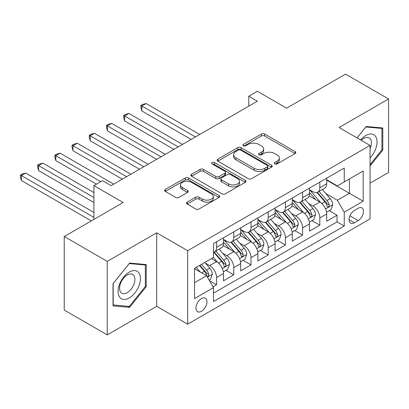<?xml version="1.0" encoding="UTF-8"?>
<svg xmlns="http://www.w3.org/2000/svg" width="409" height="409" viewBox="0 0 409 409"><rect width="100%" height="100%" fill="white"/><g stroke="black" fill="none" stroke-linecap="round" stroke-linejoin="round"><path stroke-width="0.61" d="M274.787 163.902A1.672 0.966 0 0 0 277.154 163.902L295.094 153.544A2.388 1.38 0 0 0 295.794 152.567A2.388 1.38 0 0 0 295.094 151.591L264.695 134.04A2.388 1.38 0 0 0 261.32 134.04L243.375 144.403A1.672 0.966 0 0 0 242.885 145.083A1.672 0.966 0 0 0 243.375 145.768A1.672 0.966 0 0 0 245.743 145.768L248.064 144.428A7.643 4.412 0 0 1 258.871 144.428L261.402 145.89A7.643 4.412 0 0 1 263.641 149.009A7.643 4.412 0 0 1 261.402 152.128L259.081 153.467A1.672 0.966 0 0 0 258.59 154.152A1.672 0.966 0 0 0 259.081 154.832A1.672 0.966 0 0 0 261.448 154.832L263.769 153.493A7.643 4.412 0 0 1 274.577 153.493L277.108 154.955A7.643 4.412 0 0 1 279.347 158.073A7.643 4.412 0 0 1 277.108 161.197L274.787 162.537A1.672 0.966 0 0 0 274.296 163.217A1.672 0.966 0 0 0 274.787 163.902L274.787 162.537M201.448 311.285A7.786 4.494 120 0 0 206.535 304.419A7.786 4.494 120 0 0 205.338 298.181A7.786 4.494 120 0 0 201.448 298.57A7.786 4.494 120 0 0 196.361 305.431A7.786 4.494 120 0 0 197.552 311.668A7.786 4.494 120 0 0 201.448 311.285M187.184 202.097A2.388 1.38 0 0 0 186.484 203.074A2.388 1.38 0 0 0 187.184 204.05L195.712 208.973A2.388 1.38 0 0 0 199.086 208.973L219.014 197.465A2.388 1.38 0 0 0 219.715 196.489A2.388 1.38 0 0 0 219.014 195.517L188.615 177.966A2.388 1.38 0 0 0 185.241 177.966L165.313 189.469A2.388 1.38 0 0 0 164.612 190.446A2.388 1.38 0 0 0 165.313 191.422L175.614 197.368A2.388 1.38 0 0 0 178.994 197.368L187.521 192.445A2.388 1.38 0 0 0 188.222 191.468A2.388 1.38 0 0 0 187.521 190.497L182.409 187.547A6.391 3.686 0 0 1 180.538 184.94A6.391 3.686 0 0 1 184.485 181.53A6.391 3.686 0 0 1 191.448 182.327L211.458 193.881A6.391 3.686 0 0 1 213.329 196.489A6.391 3.686 0 0 1 209.388 199.899A6.391 3.686 0 0 1 202.424 199.101L199.086 197.174A2.388 1.38 0 0 0 195.712 197.174L187.184 202.097L187.184 204.05M370.053 183.145L388.55 172.465L388.55 98.958L345.539 74.126L286.612 108.15L257.363 91.263L248.759 96.227L257.363 101.197L111.12 185.625L102.516 180.66L93.917 185.625L93.917 219.398M107.25 261.366L107.25 334.874L156.713 306.315L156.713 232.808L107.25 261.366L64.239 236.535L123.165 202.511L93.917 185.625M156.713 232.808L187.68 250.686L370.053 145.399L370.053 218.902L187.68 324.194L187.68 250.686M388.55 98.958L339.087 127.516L370.053 145.399M248.232 178.646A2.388 1.38 0 0 0 251.607 178.646L271.535 167.143A2.388 1.38 0 0 0 272.236 166.166A2.388 1.38 0 0 0 271.535 165.195L241.136 147.644A2.388 1.38 0 0 0 237.762 147.644L217.833 159.147A2.388 1.38 0 0 0 217.133 160.123A2.388 1.38 0 0 0 217.833 161.1L248.232 178.646M212.675 164.265A1.672 0.966 0 0 1 214.372 164.5L214.372 162.511L245.277 180.354A2.388 1.38 0 0 1 245.978 181.33A2.388 1.38 0 0 1 245.277 182.307L225.349 193.81A2.388 1.38 0 0 1 221.969 193.81L191.57 176.259L191.57 174.311A2.388 1.38 0 0 0 190.875 175.287A2.388 1.38 0 0 0 191.57 176.259M191.57 174.311L200.103 169.387A2.388 1.38 0 0 1 203.477 169.387L215.809 176.504A2.388 1.38 0 0 0 219.183 176.504L224.843 173.237A2.388 1.38 0 0 0 225.543 172.261A2.388 1.38 0 0 0 224.843 171.289L212.005 163.876A1.672 0.966 0 0 1 211.519 163.196A1.672 0.966 0 0 1 212.547 162.301A1.672 0.966 0 0 1 214.372 162.511M107.25 334.874L64.239 310.042L64.239 236.535M213.017 286.821L216.586 284.761L209.449 280.64M205.384 263.094L209.705 265.589A9.734 5.619 60 0 1 216.586 277.512L223.467 273.534L223.467 280.789L233.79 274.828L225.962 270.308M222.588 253.161L226.908 255.656A9.734 5.619 60 0 1 233.79 267.578L240.671 263.601L240.671 270.855L250.998 264.894L243.166 260.375M239.797 243.227L244.117 245.722A9.734 5.619 60 0 1 250.998 257.644L257.88 253.672L257.88 260.922L268.202 254.96L260.375 250.441M257 233.294L261.32 235.788A9.734 5.619 60 0 1 268.202 247.711L275.083 243.738L275.083 250.988L285.405 245.027L277.578 240.507M274.204 223.36L278.524 225.855A9.734 5.619 60 0 1 285.405 237.777L292.287 233.805L292.287 241.054L302.609 235.093L294.782 230.574M291.407 213.432L295.727 215.921A9.734 5.619 60 0 1 302.609 227.844L309.495 223.871L309.495 231.121L319.818 225.16L319.818 217.91A9.734 5.619 -120 0 0 312.936 205.988L308.616 203.498M311.99 220.64L319.818 225.16M223.467 273.534A9.734 5.619 -120 0 0 216.586 261.617L211.422 258.636M240.671 263.601A9.734 5.619 -120 0 0 233.79 251.683L223.15 245.538M257.88 253.672A9.734 5.619 -120 0 0 250.998 241.75L240.354 235.604M275.083 243.738A9.734 5.619 -120 0 0 268.202 231.816L257.563 225.671M292.287 233.805A9.734 5.619 -120 0 0 285.405 221.882L274.766 215.742M309.495 223.871A9.734 5.619 -120 0 0 302.609 211.949L291.97 205.809M358.182 208.273L354.399 210.461A7.541 4.356 120 0 0 349.47 217.107A7.541 4.356 120 0 0 350.625 223.15A7.541 4.356 120 0 0 354.399 222.777L358.182 220.594A7.541 4.356 120 0 0 363.11 213.948A7.541 4.356 120 0 0 361.955 207.9A7.541 4.356 120 0 0 358.182 208.273M194.566 282.675L206.606 275.722L213.488 287.639L213.488 301.545L344.245 226.054L344.245 212.148L337.364 200.231L325.82 193.564M213.488 287.639L194.566 298.57L194.566 268.37L213.488 257.445L213.488 243.539L344.245 168.043L344.245 181.954L363.172 171.023L363.172 201.223L344.245 212.148M223.467 239.367L226.908 241.351A9.734 5.619 60 0 0 231.775 241.837L238.657 237.859A9.734 5.619 -120 0 0 240.671 233.406L240.671 227.844M240.671 229.434L244.117 231.417A9.734 5.619 60 0 0 248.979 231.903L255.86 227.925A9.734 5.619 -120 0 0 257.88 223.472L257.88 217.91M257.88 219.5L261.32 221.484A9.734 5.619 60 0 0 266.187 221.969L273.069 217.992A9.734 5.619 -120 0 0 275.083 213.539L275.083 207.976M275.083 209.566L278.524 211.55A9.734 5.619 60 0 0 283.391 212.036L290.272 208.063A9.734 5.619 -120 0 0 292.287 203.605L292.287 198.043M292.287 199.633L295.727 201.622A9.734 5.619 60 0 0 300.595 202.102L307.476 198.13A9.734 5.619 -120 0 0 309.495 193.672L309.495 188.109M213.488 293.202L337.021 221.882L337.021 215.226L326.699 221.187L326.699 213.938A9.734 5.619 -120 0 0 319.818 202.015L309.178 195.875M309.495 189.699L312.936 191.688A9.734 5.619 -120 0 0 317.798 192.169A9.734 5.619 -120 0 0 319.818 187.711L319.818 182.148M317.798 192.169L324.685 188.196A9.734 5.619 -120 0 0 326.699 183.738L326.699 178.176M216.586 241.75L216.586 247.312A9.734 5.619 60 0 1 214.572 251.765A9.734 5.619 60 0 1 213.488 252.159M214.572 251.765L221.453 247.793A9.734 5.619 -120 0 0 223.467 243.34L223.467 237.777M233.79 231.816L233.79 237.378A9.734 5.619 60 0 1 231.775 241.837M250.998 221.882L250.998 227.445A9.734 5.619 60 0 1 248.979 231.903M268.202 211.949L268.202 217.511A9.734 5.619 60 0 1 266.187 221.969M285.405 202.015L285.405 207.578A9.734 5.619 60 0 1 283.391 212.036M302.609 192.082L302.609 197.644A9.734 5.619 60 0 1 300.595 202.102M302.609 227.844L302.609 235.093M285.405 237.777L285.405 245.027M268.202 247.711L268.202 254.96M250.998 257.644L250.998 264.894M233.79 267.578L233.79 274.828M216.586 277.512L216.586 284.761M206.606 275.722L194.566 268.769M337.364 200.231L349.409 193.278L349.409 178.973L363.172 171.023M326.699 180.164L363.172 201.223M326.699 179.766L337.364 185.926L344.245 181.954M156.713 306.315L187.68 324.194M248.759 96.227L248.759 106.161M329.194 210.707L337.021 215.226M337.021 221.882L344.245 226.054M370.053 165.947L382.788 150.108L382.788 127.971L366.183 126.488L357.031 137.879M113.012 305.86L129.617 307.343L146.218 286.689L146.218 264.551L129.617 263.069L113.012 283.723L113.012 305.86M381.924 149.612L382.788 150.108M145.359 286.193L146.218 286.689M127.864 306.331L129.617 307.343M275.456 164.137L277.108 163.181A7.643 4.412 0 0 0 279.347 160.062L279.347 158.073M263.641 149.009L263.641 150.993A7.643 4.412 0 0 1 261.402 154.116L259.751 155.072M295.063 153.559L264.695 136.028A2.388 1.38 0 0 0 261.32 136.028L244.045 146.003M271.504 167.163L241.136 149.628A2.388 1.38 0 0 0 237.762 149.628L217.864 161.115M267.317 166.852A1.672 0.966 0 0 0 267.803 166.166A1.672 0.966 0 0 0 267.317 165.487L240.63 150.083A1.672 0.966 0 0 0 238.268 150.083L235.819 151.494A7.643 4.412 0 0 0 233.58 154.612A7.643 4.412 0 0 0 235.819 157.736L254.055 168.263A7.643 4.412 0 0 0 264.868 168.263L267.317 166.852L267.317 168.835A1.672 0.966 0 0 0 267.803 168.155L267.803 166.166M233.58 154.612L233.58 156.601A7.643 4.412 0 0 0 235.819 159.72L235.819 157.736M267.317 168.835L264.868 170.251A7.643 4.412 0 0 1 254.055 170.251L235.819 159.72M191.606 176.279L200.103 171.371L200.103 169.387M225.543 172.261L225.543 174.249A2.388 1.38 0 0 1 224.843 175.226L219.183 178.493A2.388 1.38 0 0 1 215.809 178.493L203.477 171.371A2.388 1.38 0 0 0 200.103 171.371M214.372 164.5L245.247 182.322M228.6 183.892A6.391 3.686 0 0 0 235.564 184.689A6.391 3.686 0 0 0 239.505 181.279A6.391 3.686 0 0 0 237.634 178.672L230.584 174.602A2.388 1.38 0 0 0 227.205 174.602L221.55 177.869A2.388 1.38 0 0 0 220.85 178.845A2.388 1.38 0 0 0 221.55 179.817L228.6 183.892L228.6 185.875A6.391 3.686 0 0 0 235.564 186.678A6.391 3.686 0 0 0 239.505 183.268L239.505 181.279M220.85 178.845L220.85 180.829A2.388 1.38 0 0 0 221.55 181.806L221.55 179.817M228.6 185.875L221.55 181.806M213.329 196.489L213.329 198.477A6.391 3.686 0 0 1 209.388 201.888A6.391 3.686 0 0 1 202.424 201.085L199.086 199.163A2.388 1.38 0 0 0 195.712 199.163L187.215 204.065M180.538 184.94L180.538 186.923A6.391 3.686 0 0 0 182.409 189.531L182.409 187.547M187.486 192.465L182.409 189.531M218.984 197.486L188.615 179.955A2.388 1.38 0 0 0 185.241 179.955L165.343 191.438M326.556 212.23L330.999 209.664L332.721 204.699A6.447 3.722 -120 0 0 330.206 198.646L322.348 189.541M320.774 202.644L311.448 191.852A18.615 10.746 -120 0 0 309.495 189.807M315.661 199.618L310.446 193.58A15.45 8.921 -120 0 0 309.495 192.542M199.725 134.469L146.131 103.528L141.831 106.013L141.831 110.977L191.121 139.438M316.924 192.516L324.874 201.724A6.447 3.722 60 0 1 327.174 206.167L327.645 206.928L328.514 206.806L329.097 206.1L329.24 204.975A6.447 3.722 -120 0 0 326.939 200.533L319.076 191.432M317.389 192.368L325.937 202.261A3.282 1.897 60 0 1 326.76 203.544L329.24 204.975M141.831 110.977L140.885 107.455L140.885 105.466L195.425 136.954M140.885 105.466L142.603 104.474L146.131 103.528M370.053 157.956A15.813 9.131 120 0 0 376.817 139.612A15.813 9.131 120 0 0 365.84 135.512A15.813 9.131 120 0 0 360.661 139.975M370.053 148.748A10.828 6.253 120 0 0 369.215 137.874A10.828 6.253 120 0 0 363.805 138.411A10.828 6.253 120 0 0 361.3 140.343M357.062 137.894L365.84 126.979L381.924 128.416L381.924 149.863L370.053 164.633M380.861 127.797L381.924 128.416M138.958 285.876A15.813 9.131 120 0 0 134.863 270.594A15.813 9.131 120 0 0 119.586 284.143A15.813 9.131 120 0 0 123.682 299.419A15.813 9.131 120 0 0 138.958 285.876M133.866 284.424A10.828 6.253 120 0 0 132.649 274.454A10.828 6.253 120 0 0 120.604 283.243A10.828 6.253 120 0 0 121.821 293.212A10.828 6.253 120 0 0 133.866 284.424M113.186 305.022L113.186 283.57L129.27 263.56L145.359 264.996L145.359 286.443L129.27 306.459L113.012 304.92M144.29 264.383L145.359 264.996M309.347 222.164L313.795 219.597L315.513 214.633A6.447 3.722 -120 0 0 313.003 208.58L305.145 199.474M303.565 212.578L294.245 201.785A18.615 10.746 -120 0 0 292.287 199.74M298.452 209.551L293.238 203.513A15.45 8.921 -120 0 0 292.287 202.475M182.521 144.403L128.927 113.462L124.627 115.946L124.627 120.911L173.917 149.372M299.72 202.45L307.67 211.657A6.447 3.722 60 0 1 309.971 216.1L310.436 216.862L311.31 216.739L311.893 216.034L312.031 214.909A6.447 3.722 -120 0 0 309.736 210.466L301.873 201.361M300.186 202.302L308.729 212.194A3.282 1.897 60 0 1 309.557 213.478L312.031 214.909M124.627 120.911L123.682 117.388L123.682 115.399L178.217 146.887M123.682 115.399L125.399 114.408L128.927 113.462M292.144 232.097L296.591 229.531L298.309 224.567A6.447 3.722 -120 0 0 295.799 218.508L287.936 209.408M286.361 222.511L277.041 211.719A18.615 10.746 -120 0 0 275.083 209.674M281.249 219.485L276.034 213.447A15.45 8.921 -120 0 0 275.083 212.409M165.313 154.336L111.723 123.395L107.419 125.88L107.419 130.844L156.713 159.305M282.512 212.383L290.467 221.591A6.447 3.722 60 0 1 292.762 226.034L293.233 226.796L294.102 226.673L294.69 225.962L294.828 224.838A6.447 3.722 -120 0 0 292.527 220.4L284.669 211.295M282.982 212.235L291.525 222.128A3.282 1.897 60 0 1 292.353 223.411L294.828 224.838M107.419 130.844L106.473 127.322L106.473 125.333L161.013 156.821M106.473 125.333L108.196 124.341L111.723 123.395M274.94 242.031L279.383 239.464L281.106 234.5A6.447 3.722 -120 0 0 278.595 228.442L270.732 219.342M269.158 232.445L259.833 221.652A18.615 10.746 -120 0 0 257.88 219.607M264.045 229.418L258.831 223.38A15.45 8.921 -120 0 0 257.88 222.343M148.109 164.27L94.515 133.329L90.215 135.814L90.215 140.778L139.51 169.239M265.308 222.317L273.258 231.525A6.447 3.722 60 0 1 275.559 235.967L276.029 236.729L276.898 236.607L277.481 235.896L277.624 234.771A6.447 3.722 -120 0 0 275.323 230.333L267.466 221.228M265.778 222.169L274.321 232.056A3.282 1.897 60 0 1 275.15 233.345L277.624 234.771M90.215 140.778L89.269 137.25L89.269 135.267L143.81 166.754M89.269 135.267L90.992 134.275L94.515 133.329M257.731 251.964L262.179 249.398L263.897 244.429A6.447 3.722 -120 0 0 261.387 238.375L253.529 229.275M251.954 242.379L242.629 231.586A18.615 10.746 -120 0 0 240.671 229.541M246.842 239.352L241.627 233.314A15.45 8.921 -120 0 0 240.671 232.276M130.906 174.203L77.311 143.262L73.012 145.747L73.012 150.711L122.301 179.173M248.105 232.251L256.054 241.458A6.447 3.722 60 0 1 258.355 245.896L258.825 246.663L259.695 246.54L260.277 245.829L260.421 244.705A6.447 3.722 -120 0 0 258.12 240.262L250.257 231.162M248.57 232.102L257.113 241.99A3.282 1.897 60 0 1 257.941 243.278L260.421 244.705M73.012 150.711L72.066 147.184L72.066 145.2L126.606 176.688M72.066 145.2L73.784 144.208L77.311 143.262M240.528 261.898L244.976 259.332L246.693 254.362A6.447 3.722 -120 0 0 244.183 248.309L236.32 239.209M234.746 252.312L225.425 241.52A18.615 10.746 -120 0 0 223.467 239.469M229.633 249.286L224.418 243.248A15.45 8.921 -120 0 0 223.467 242.21M113.702 184.137L60.108 153.196L55.808 155.681L55.808 160.645L96.493 184.137M230.901 242.184L238.851 251.392A6.447 3.722 60 0 1 241.146 255.829L241.617 256.596L242.491 256.474L243.074 255.763L243.212 254.638A6.447 3.722 -120 0 0 240.916 250.196L233.053 241.095M231.366 242.036L239.909 251.924A3.282 1.897 60 0 1 240.737 253.212L243.212 254.638M55.808 160.645L54.862 157.117L54.862 155.134L100.798 181.652M54.862 155.134L56.58 154.137L60.108 153.196M223.324 271.832L227.772 269.265L229.49 264.296A6.447 3.722 -120 0 0 226.98 258.243L219.117 249.142M217.542 262.246L213.426 257.481M212.429 259.214L211.76 258.442M93.917 192.583L42.904 163.13L38.599 165.614L38.599 170.579L93.917 202.511M213.692 252.118L221.647 261.32A6.447 3.722 60 0 1 223.943 265.763L224.413 266.53L225.282 266.407L225.865 265.697L226.008 264.572A6.447 3.722 -120 0 0 223.708 260.129L215.85 251.029M214.163 251.964L222.706 261.857A3.282 1.897 60 0 1 223.534 263.145L226.008 264.572M38.599 170.579L37.654 167.051L37.654 165.067L93.917 197.547M37.654 165.067L39.376 164.07L42.904 163.13M209.101 280.042L210.563 279.199L212.286 274.229A6.447 3.722 -120 0 0 209.776 268.176L204.822 262.445M200.206 272.026L196.223 267.414M195.226 269.148L194.566 268.386M93.917 212.445L25.695 173.063L21.396 175.543L21.396 180.512L91.335 220.891M199.49 265.528L204.439 271.254A6.447 3.722 60 0 1 206.739 275.697L207.21 276.464L208.079 276.341L208.662 275.63L208.805 274.505A6.447 3.722 -120 0 0 206.504 270.063L201.555 264.332M199.889 265.298L205.502 271.791A3.282 1.897 60 0 1 206.33 273.074L208.805 274.505M21.396 180.512L20.45 176.985L20.45 175.001L93.917 217.414M20.45 175.001L22.173 174.004L25.695 173.063M209.705 265.589L216.586 261.617M226.908 255.656L233.79 251.683M244.117 245.722L250.998 241.75M261.32 235.788L268.202 231.816M278.524 225.855L285.405 221.882M295.727 215.921L302.609 211.949M312.936 205.988L319.818 202.015M319.818 187.711L326.699 183.738M216.586 247.312L223.467 243.34M233.79 237.378L240.671 233.406M250.998 227.445L257.88 223.472M268.202 217.511L275.083 213.539M285.405 207.578L292.287 203.605M302.609 197.644L309.495 193.672M319.818 217.91L326.699 213.938M349.935 215.829L358.182 220.594M349.066 219.699L354.399 222.777M277.108 163.181L277.108 161.197M259.081 154.832L259.081 153.467M261.402 154.116L261.402 152.128M243.375 145.768L243.375 144.403M261.32 136.028L261.32 134.04M264.695 136.028L264.695 134.04M295.094 153.544L295.094 151.591M217.833 161.1L217.833 159.147M237.762 149.628L237.762 147.644M241.136 149.628L241.136 147.644M271.535 167.143L271.535 165.195M254.055 170.251L254.055 168.263M264.868 170.251L264.868 168.263M203.477 171.371L203.477 169.387M215.809 178.493L215.809 176.504M219.183 178.493L219.183 176.504M224.843 175.226L224.843 173.237M245.277 182.307L245.277 180.354M195.712 199.163L195.712 197.174M199.086 199.163L199.086 197.174M202.424 201.085L202.424 199.101M187.521 192.445L187.521 190.497M165.313 191.422L165.313 189.469M185.241 179.955L185.241 177.966M188.615 179.955L188.615 177.966M219.014 197.465L219.014 195.517M325.569 208.927L332.675 204.822M311.448 191.852L312.338 191.34M326.939 200.533L330.206 198.646M321.801 203.498L324.874 201.724M308.366 218.861L315.472 214.756M294.245 201.785L295.129 201.274M309.736 210.466L313.003 208.58M304.593 213.432L307.67 211.657M291.162 228.795L298.268 224.689M277.041 211.719L277.926 211.208M292.527 220.4L295.799 218.508M287.389 223.365L290.467 221.591M273.953 238.723L281.06 234.623M259.833 221.652L260.722 221.141M275.323 230.333L278.595 228.442M270.185 233.299L273.258 231.525M256.75 248.657L263.856 244.556M242.629 231.586L243.513 231.075M258.12 240.262L261.387 238.375M252.982 243.232L256.054 241.458M239.546 258.59L246.653 254.49M225.425 241.52L226.31 241.008M240.916 250.196L244.183 248.309M235.773 253.166L238.851 251.392M222.343 268.524L229.449 264.424M223.708 260.129L226.98 258.243M218.57 263.099L221.647 261.32M207.424 277.138L212.24 274.357M206.504 270.063L209.776 268.176M201.657 272.864L204.439 271.254"/></g></svg>
